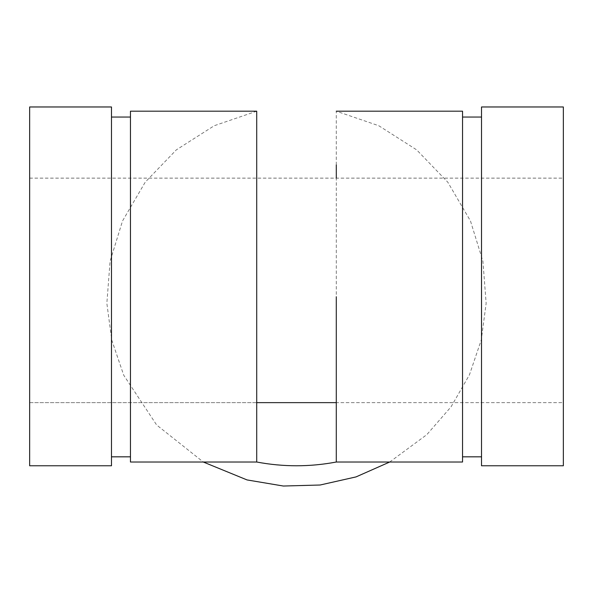<?xml version="1.0" encoding="UTF-8"?>
<svg xmlns="http://www.w3.org/2000/svg" width="593" height="593" viewBox="0 0 593 593"><rect width="100%" height="100%" fill="white"/><g stroke="black" fill="none" stroke-linecap="round" stroke-linejoin="round"><path stroke-width="0.44" stroke-dasharray="2.96 2.22" d="M130.46 456.825L130.46 296.73L130.46 462.021L130.46 456.825L111.484 456.825L111.484 465.764L29.65 465.764L29.65 402.64L563.35 402.64L563.35 465.764L481.516 465.764L481.516 296.73L481.516 456.825L462.54 456.825L462.54 117.051L462.54 456.825M481.516 296.73L481.516 456.825M462.54 296.73L462.54 111.188L462.54 462.021L336.283 462.021L336.298 178.13M389.697 462.021L426.834 434.647L451.058 406.82L469.448 374.82L481.286 339.878L486.149 303.297L482.917 261.261L470.479 220.974L447.804 182.207L416.657 149.859L378.771 125.731L336.283 111.188L336.283 164.936M130.46 296.73L130.46 111.188L130.46 462.021L256.717 462.021L256.717 111.188L256.717 296.73M563.35 296.73L563.35 106.97L563.35 465.764L563.35 296.73L563.35 402.64L336.283 402.64M29.65 296.73L29.65 106.97L29.65 465.764L29.65 402.64L256.717 402.64M111.484 456.825L111.484 296.73M29.65 178.13L563.35 178.13M256.717 111.188L214.229 125.731L176.343 149.859L145.196 182.207L122.521 220.974L110.083 261.261L106.851 303.305L111.766 340.1L123.744 375.243L156.626 424.959L203.303 462.021"/><path stroke-width="0.89" d="M481.516 456.825L462.54 456.825M462.54 296.73L462.54 111.188L462.54 462.021L336.283 462.021C309.761 467.017 283.239 467.017 256.717 462.021C283.239 467.017 309.761 467.017 336.283 462.021L336.283 296.73M336.283 164.936L336.298 178.13M563.35 296.73L563.35 106.97L563.35 465.764L481.516 465.764L481.516 106.97L481.516 296.73M256.717 402.64L336.283 402.64M256.717 296.73L256.717 111.188L256.717 462.021L130.46 462.021L130.46 111.188L130.46 296.73M130.46 456.825L111.484 456.825M111.484 296.73L111.484 106.97L111.484 465.764L29.65 465.764L29.65 106.97L29.65 296.73M462.54 117.051L481.516 117.051M462.54 111.188L336.283 111.188M563.35 106.97L481.516 106.97M29.65 106.97L111.484 106.97M111.484 117.051L130.46 117.051M256.717 111.188L130.46 111.188M203.303 462.021L247.051 479.93L283.35 486.03L320.138 485.007L356.037 476.905L389.697 462.021"/></g></svg>
